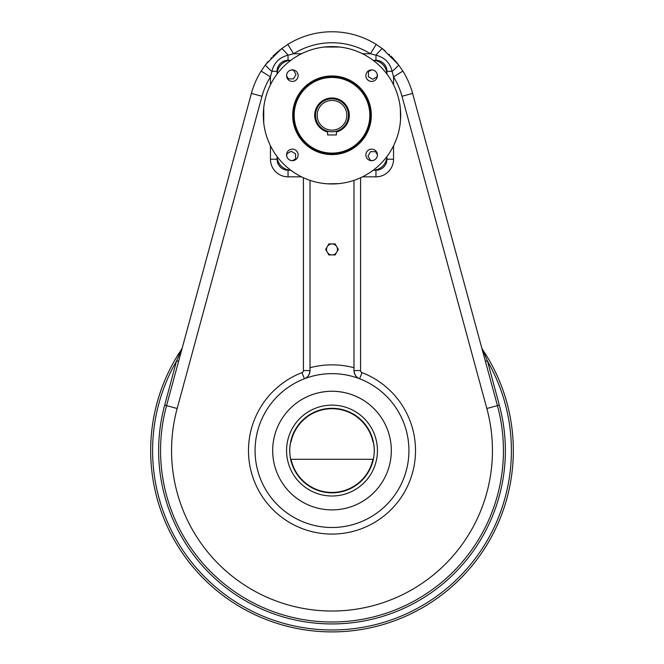 <?xml version="1.0" encoding="UTF-8"?>
<svg xmlns="http://www.w3.org/2000/svg" width="664" height="664" viewBox="0 0 664 664"><rect width="100%" height="100%" fill="white"/><g stroke="black" fill="none" stroke-linecap="round" stroke-linejoin="round"><path stroke-width="1" d="M481.666 347.562L485.185 360.535A6.59 1.618 164.8 0 0 487.509 361.133L482.554 349.505A6.59 6.59 0 0 1 481.666 347.562L485.185 360.535A6.59 1.618 164.8 0 0 487.509 361.133L482.554 349.505A6.59 6.59 0 0 1 481.666 347.562M497.436 405.621L412.601 93.383L401.994 96.263A72.534 72.534 0 0 0 393.544 76.9L393.544 84.784L393.544 76.9L392.1 71.322C389.967 62.748 384.589 57.37 375.957 55.187L370.387 53.742A72.534 72.534 0 0 0 293.613 53.742L288.043 55.187A10.989 1.477 -127.3 0 0 281.378 48.846L287.803 44.413L293.613 53.742L301.498 53.742L293.613 53.742L288.043 55.187C279.469 57.32 274.091 62.698 271.9 71.322L271.9 71.322A10.989 1.477 -142.7 0 1 265.567 64.665L281.378 48.846L287.803 44.413L293.613 53.742A72.534 72.534 0 0 1 370.387 53.742L376.197 44.413L382.622 48.846A10.989 1.477 127.3 0 0 375.957 55.187L375.957 60.333L373.209 60.333L375.957 60.333L373.209 60.333L375.957 60.333L375.957 55.187L370.387 53.742L376.197 44.413A83.523 83.523 0 0 0 287.803 44.413A83.523 83.523 0 0 1 376.197 44.413L382.622 48.846L398.433 64.665A10.989 1.477 142.7 0 1 392.1 71.322L386.946 71.322L386.946 74.069L386.946 71.322A10.989 10.989 0 0 0 375.957 60.333A10.989 10.989 0 0 1 386.946 71.322L386.946 74.069L386.946 71.322L392.1 71.322C389.967 62.748 384.589 57.37 375.957 55.187A10.989 1.477 127.3 0 1 382.622 48.846L398.433 64.665L402.865 71.081L393.544 76.9L392.1 71.322A10.989 1.477 142.7 0 0 398.433 64.665L402.865 71.081L393.544 76.9A72.534 72.534 0 0 1 401.994 96.263L486.836 408.501L497.436 405.621L412.601 93.383L401.994 96.263L486.836 408.501L497.436 405.621A171.436 171.436 0 0 1 332 622.01A171.436 171.436 0 0 1 166.564 405.621A171.436 171.436 0 0 0 332 622.01A171.436 171.436 0 0 0 497.436 405.621L499.303 405.115A173.37 173.37 0 0 1 332 623.936A173.37 173.37 0 0 1 164.697 405.115L176.491 361.133A6.59 1.618 -164.8 0 0 178.815 360.535A6.59 1.618 -164.8 0 1 176.491 361.133A179.396 179.396 0 0 0 332 629.97A179.396 179.396 0 0 0 487.509 361.133L499.303 405.115L497.436 405.621M373.209 170.233L375.957 170.233L373.209 170.233A14.284 14.284 0 0 0 386.938 156.505L386.946 159.236L386.946 156.488A14.284 14.284 0 0 1 373.226 170.216M304.386 378.771A8.79 8.79 0 0 0 310.022 370.57C309.49 374.969 307.615 377.7 304.386 378.771L302.02 372.62A2.2 2.2 0 0 0 303.423 370.57L310.022 370.57C309.49 374.969 307.615 377.7 304.386 378.771A8.79 8.79 0 0 0 310.022 370.57L310.022 367.723A85.722 85.722 0 0 1 353.978 367.723L353.978 370.57C354.51 374.969 356.385 377.7 359.614 378.771A8.79 8.79 0 0 1 353.978 370.57C354.51 374.969 356.385 377.7 359.614 378.771L361.98 372.62L359.614 378.771A8.79 8.79 0 0 1 353.978 370.57L360.577 370.57A2.2 2.2 0 0 0 361.98 372.62A2.2 2.2 0 0 1 360.577 370.57L360.577 177.744L360.577 370.57L353.978 370.57L353.978 367.723A85.722 85.722 0 0 0 310.022 367.723L310.022 180.351L310.022 370.57L303.423 370.57L303.423 177.744L303.423 370.57A2.2 2.2 0 0 1 302.02 372.62A83.523 83.523 0 0 0 265.309 500.847A83.523 83.523 0 0 0 398.69 500.847A83.523 83.523 0 0 0 361.98 372.62A83.523 83.523 0 0 1 398.69 500.847A83.523 83.523 0 0 1 265.309 500.847A83.523 83.523 0 0 1 302.02 372.62L304.386 378.771A76.924 76.924 0 0 0 272.182 498.938A76.924 76.924 0 0 0 396.425 492.605A76.924 76.924 0 0 0 304.386 378.771A76.924 76.924 0 0 1 352.169 376.339A76.924 76.924 0 0 0 257.624 470.22A76.924 76.924 0 0 0 386.207 505.155A76.924 76.924 0 0 0 304.386 378.771M301.498 176.823L288.043 176.823A17.579 17.579 0 0 1 270.456 159.236L270.456 145.781L270.456 159.236A17.579 17.579 0 0 0 288.043 176.823L288.043 170.233L288.043 176.823L301.498 176.823M270.456 84.784L270.456 76.9A72.534 72.534 0 0 0 262.006 96.263L177.163 408.501A160.447 160.447 0 0 0 332 611.021A160.447 160.447 0 0 0 486.836 408.501A160.447 160.447 0 0 1 332 611.021A160.447 160.447 0 0 1 177.163 408.501L166.564 405.621L251.399 93.383L166.564 405.621L177.163 408.501L262.006 96.263L251.399 93.383A83.523 83.523 0 0 1 261.135 71.081L265.567 64.665L281.378 48.846A10.989 1.477 -127.3 0 1 288.043 55.187L288.043 60.333L290.791 60.333L288.043 60.333A10.989 10.989 0 0 0 277.054 71.322L277.054 74.069L277.054 71.322L277.054 74.069L277.054 71.322L271.9 71.322L270.456 76.9L261.135 71.081A83.523 83.523 0 0 0 251.399 93.383L262.006 96.263A72.534 72.534 0 0 1 270.456 76.9L261.135 71.081L265.567 64.665A10.989 1.477 -142.7 0 0 271.9 71.322L270.456 76.9L270.456 84.784M393.544 145.781L393.544 159.236L386.946 159.236L393.544 159.236A17.579 17.579 0 0 1 375.957 176.823L362.502 176.823L375.957 176.823L375.957 170.233A10.989 10.989 0 0 0 386.946 159.236A10.989 10.989 0 0 1 375.957 170.233L375.957 176.823A17.579 17.579 0 0 0 393.544 159.236L393.544 145.781M182.06 348.583L176.491 361.133A179.396 179.396 0 0 0 332 629.97A179.396 179.396 0 0 0 487.509 361.133L499.303 405.115A173.37 173.37 0 0 1 332 623.936A173.37 173.37 0 0 1 164.697 405.115L166.564 405.621L164.697 405.115L176.491 361.133L181.446 349.505A181.33 181.33 0 0 0 451.653 586.818A181.33 181.33 0 0 0 482.554 349.505L482.554 349.505A181.33 181.33 0 0 1 384.821 624.035A181.33 181.33 0 0 1 181.446 349.505L182.334 347.562A6.59 6.59 0 0 1 181.446 349.505L182.06 348.583M272.746 68.483L273.053 67.67L272.746 68.483M285.113 56.058L286.483 55.61L285.113 56.058M280.274 49.709L275.469 53.801L280.274 49.709M275.286 53.967L274.772 54.448L275.286 53.967M274.672 54.539L272.863 56.299L274.672 54.539M271.534 57.66L270.854 58.382L271.534 57.66M268.206 61.379L266.87 62.997L268.206 61.379M266.173 63.877L265.832 64.317L266.173 63.877M378.804 56.033L379.609 56.34L378.804 56.033M391.221 68.392L391.669 69.745L391.221 68.392M397.57 63.553L393.478 58.739L397.57 63.553M393.32 58.581L392.748 57.967L393.32 58.581M392.49 57.693L391.635 56.805L392.49 57.693M391.503 56.672L390.98 56.15L391.503 56.672M389.619 54.821L389.038 54.265L389.619 54.821M385.336 51.004L384.29 50.157L385.336 51.004M383.402 49.451L382.962 49.111L383.402 49.451M412.601 93.383A83.523 83.523 0 0 0 402.865 71.081A83.523 83.523 0 0 1 412.601 93.383M362.502 53.742L370.387 53.742L362.502 53.742M182.334 347.562L181.446 349.505A6.59 6.59 0 0 0 182.334 347.562M290.791 170.233L288.043 170.233L290.791 170.233A14.284 14.284 0 0 1 277.062 156.505L277.054 159.236L270.456 159.236L277.054 159.236L277.054 156.488L277.054 159.236A10.989 10.989 0 0 0 288.043 170.233A10.989 10.989 0 0 1 277.054 159.236L277.054 156.488A14.284 14.284 0 0 0 290.774 170.216M288.043 60.333L288.043 55.187C279.469 57.32 274.091 62.698 271.9 71.322L277.054 71.322A10.989 10.989 0 0 1 288.043 60.333L290.791 60.333A14.284 14.284 0 0 0 277.062 74.053A14.284 14.284 0 0 1 290.774 60.341L288.043 60.333L290.791 60.333M353.978 367.723L353.978 180.351L353.978 367.723M373.226 60.341A14.284 14.284 0 0 1 386.938 74.053A14.284 14.284 0 0 0 373.226 60.341L375.957 60.333M332 130.119A14.832 14.832 0 0 0 344.848 107.867A14.832 14.832 0 0 0 319.152 107.867A14.832 14.832 0 0 0 332 130.119A14.832 14.832 0 0 0 344.848 107.867A14.832 14.832 0 0 0 319.152 107.867A14.832 14.832 0 0 0 332 130.119M327.601 131.165L327.601 134.95L336.399 134.95L327.601 134.95L327.601 131.165L329.551 131.58M330.315 131.679L331.983 131.762A16.484 16.484 0 0 0 346.276 107.037A16.484 16.484 0 0 0 317.724 107.037A16.484 16.484 0 0 0 332 131.762A16.484 16.484 0 0 0 346.276 107.037A16.484 16.484 0 0 0 317.724 107.037A16.484 16.484 0 0 0 332 131.762M332.863 131.746L333.685 131.679M335.104 131.472L336.399 131.165L336.399 134.95L336.399 131.165M369.831 115.279A37.831 37.831 0 0 1 313.084 148.047A37.831 37.831 0 0 1 313.084 82.519A37.831 37.831 0 0 1 369.831 115.279A37.831 37.831 0 0 1 313.084 148.047A37.831 37.831 0 0 1 313.084 82.519A37.831 37.831 0 0 1 369.831 115.279M370.487 115.279A38.487 38.487 0 0 1 312.752 148.612A38.487 38.487 0 0 1 312.752 81.946A38.487 38.487 0 0 1 370.487 115.279A38.487 38.487 0 0 1 312.752 148.612A38.487 38.487 0 0 1 312.752 81.946A38.487 38.487 0 0 1 370.487 115.279M371.317 115.279A39.317 39.317 0 0 1 312.346 149.325A39.317 39.317 0 0 1 312.346 81.232A39.317 39.317 0 0 1 371.317 115.279A39.317 39.317 0 0 1 312.346 149.325A39.317 39.317 0 0 1 312.346 81.232A39.317 39.317 0 0 1 371.317 115.279M349.305 115.279A17.306 17.306 0 0 1 336.399 132.02A17.306 17.306 0 0 0 333.477 98.04A17.306 17.306 0 0 0 314.943 112.332A17.306 17.306 0 0 0 327.601 132.02A17.306 17.306 0 0 1 314.943 112.332A17.306 17.306 0 0 1 333.477 98.04A17.306 17.306 0 0 1 349.305 115.279M286.599 154.911A5.768 5.768 0 0 0 295.256 159.908A5.768 5.768 0 0 0 295.256 149.915A5.768 5.768 0 0 0 286.599 154.911A5.768 5.768 0 0 0 295.256 159.908A5.768 5.768 0 0 0 295.256 149.915A5.768 5.768 0 0 0 286.599 154.911M292.368 69.878A5.768 5.768 0 0 0 286.599 75.654A5.768 5.768 0 0 0 292.368 81.423A5.768 5.768 0 0 0 298.136 75.654A5.768 5.768 0 0 0 292.368 69.878A5.768 5.768 0 0 0 287.371 78.535A5.768 5.768 0 0 0 297.364 78.535A5.768 5.768 0 0 0 292.368 69.878M377.401 75.654A5.768 5.768 0 0 0 371.632 69.878A5.768 5.768 0 0 0 365.864 75.654A5.768 5.768 0 0 0 371.632 81.423A5.768 5.768 0 0 0 377.401 75.654A5.768 5.768 0 0 0 368.744 70.658A5.768 5.768 0 0 0 368.744 80.651A5.768 5.768 0 0 0 377.401 75.654M371.632 160.68A5.768 5.768 0 0 0 377.401 154.911A5.768 5.768 0 0 0 371.632 149.143A5.768 5.768 0 0 0 365.864 154.911A5.768 5.768 0 0 0 371.632 160.68A5.768 5.768 0 0 0 376.629 152.031A5.768 5.768 0 0 0 366.636 152.031A5.768 5.768 0 0 0 371.632 160.68M263.317 115.279A68.682 68.682 0 0 0 366.345 174.765A68.682 68.682 0 0 0 366.345 55.801A68.682 68.682 0 0 0 263.317 115.279A68.682 68.682 0 0 0 366.345 174.765A68.682 68.682 0 0 0 366.345 55.801A68.682 68.682 0 0 0 263.317 115.279L263.749 107.593L263.749 122.973L263.317 115.279M400.251 122.973L400.541 119.678L400.251 122.973M400.359 108.589L400.541 119.678L400.359 108.589M324.306 183.538L327.601 183.828L324.306 183.538M338.698 183.637L327.601 183.828L338.698 183.637M339.694 47.028L324.306 47.028L339.694 47.028M368.404 71.679L371.508 69.886L368.404 71.679L371.508 69.886L368.404 71.679L368.404 76.75L368.404 71.679M372.794 79.29L368.404 76.75L372.794 79.29L368.404 76.75L372.794 79.29L377.193 76.75L372.794 79.29M377.193 74.119L377.193 76.75L377.193 74.119M375.6 151.683L377.401 154.795L375.6 151.683L377.401 154.795L375.6 151.683L370.529 151.683L375.6 151.683M367.989 156.082L370.529 151.683L367.989 156.082L370.529 151.683L367.989 156.082L370.529 160.472L367.989 156.082M373.168 160.472L370.529 160.472L373.168 160.472M295.596 158.887L292.492 160.68L295.596 158.887L292.492 160.68L295.596 158.887L295.596 153.807L295.596 158.887M291.206 151.267L295.596 153.807L291.206 151.267L295.596 153.807L291.206 151.267L286.806 153.807L291.206 151.267M286.806 156.447L286.806 153.807L286.806 156.447M288.4 78.883L286.599 75.771L288.4 78.883L286.599 75.771L288.4 78.883L293.471 78.883L288.4 78.883M296.011 74.484L293.471 78.883L296.011 74.484L293.471 78.883L296.011 74.484L293.471 70.085L296.011 74.484M290.832 70.085L293.471 70.085L290.832 70.085M327.244 252.179L328.829 254.926L332 254.926A5.495 5.495 0 0 0 336.756 252.179L335.171 254.926L332 254.926A5.495 5.495 0 0 1 327.244 246.684A5.495 5.495 0 0 1 336.756 246.684A5.495 5.495 0 0 1 336.756 252.179L335.171 254.926L332 254.926A5.495 5.495 0 0 1 327.244 252.179L325.659 249.432L327.244 246.684A5.495 5.495 0 0 1 336.756 246.684L338.341 249.432L336.756 252.179A5.495 5.495 0 0 1 332 254.926L328.829 254.926L325.659 249.432L328.829 243.937L332 243.937L328.829 243.937L327.244 246.684M336.756 246.684L335.171 243.937L332 243.937L335.171 243.937L336.756 246.684L338.341 249.432L336.756 252.179M291.048 459.297A41.873 41.873 0 0 0 372.952 459.297L373.326 459.297A42.239 42.239 0 0 0 373.326 441.851L372.952 441.851A41.873 41.873 0 0 0 291.048 441.851L290.674 441.851A42.239 42.239 0 0 0 290.674 459.297L372.952 459.297A41.873 41.873 0 0 1 291.048 459.297L373.326 459.297A42.239 42.239 0 0 0 373.326 441.851L372.952 441.851A41.873 41.873 0 0 0 291.048 441.851L290.674 441.851A42.239 42.239 0 0 0 290.674 459.297L291.048 459.297M332 408.31A42.255 42.255 0 0 1 368.595 471.706A42.255 42.255 0 0 1 295.405 471.706A42.255 42.255 0 0 1 332 408.31A42.255 42.255 0 0 1 368.595 471.706A42.255 42.255 0 0 1 295.405 471.706A42.255 42.255 0 0 1 332 408.31M332 405.131A45.442 45.442 0 0 1 371.35 473.291A45.442 45.442 0 0 1 292.65 473.291A45.442 45.442 0 0 1 332 405.131A45.442 45.442 0 0 1 371.35 473.291A45.442 45.442 0 0 1 292.65 473.291A45.442 45.442 0 0 1 332 405.131M332 391.254A59.32 59.32 0 0 0 272.68 450.574A59.32 59.32 0 0 0 332 509.886A59.32 59.32 0 0 0 391.32 450.574A59.32 59.32 0 0 0 332 391.254M332 509.886A59.32 59.32 0 0 0 383.369 420.918A59.32 59.32 0 0 0 280.631 420.918A59.32 59.32 0 0 0 332 509.886"/></g></svg>
